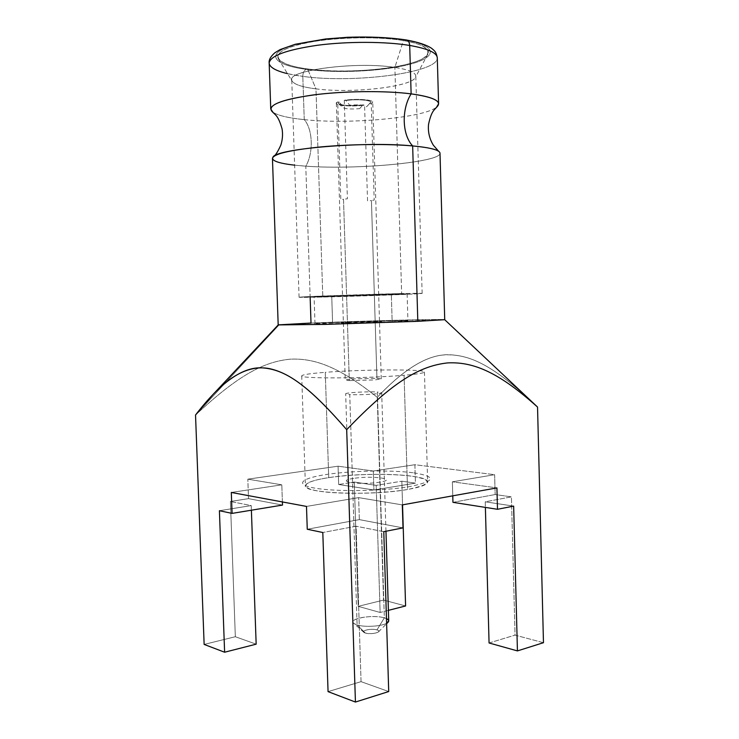 <?xml version="1.0" encoding="UTF-8"?>
<svg xmlns="http://www.w3.org/2000/svg" width="739" height="739" viewBox="0 0 739 739"><rect width="100%" height="100%" fill="white"/><g stroke="black" fill="none" stroke-linecap="round" stroke-linejoin="round"><path stroke-width="0.55" stroke-dasharray="3.69 2.77" d="M405.064 40.082C437.857 45.587 437.562 56.986 410.524 64.099C383.855 71.295 337.437 73.586 306.186 69.346C274.659 65.226 264.59 54.566 290.445 46.058C315.793 37.467 372.641 34.437 405.064 40.082C437.857 45.587 437.562 56.986 410.524 64.099C383.855 71.295 337.437 73.586 306.186 69.346C304.025 70.353 302.898 72.699 302.805 76.376C353.177 83.627 438.707 72.81 437.285 57.845C438.707 72.81 353.177 83.627 302.805 76.376C302.898 72.699 304.025 70.353 306.186 69.346C274.659 65.226 264.59 54.566 290.445 46.058C315.793 37.467 372.641 34.437 405.064 40.082L406.219 39.961M307.563 68.939C337.871 73.059 382.996 70.842 408.824 63.84C435.022 56.931 435.151 45.892 403.383 40.58C371.966 35.13 317.059 38.059 292.459 46.363C267.379 54.584 276.986 64.93 307.563 68.939C291.027 66.639 281.226 63.166 278.169 58.538C275.73 51.601 288.727 45.726 317.142 40.922C344.457 36.83 380.548 36.719 403.383 40.58L394.875 67.443C408.501 69.558 415.475 72.413 415.798 75.988C417.212 86.177 353.27 93.936 315.978 88.865L322.804 297.041C359.634 296.21 423.281 293.91 422.145 293.401L401.647 293.559L394.875 67.443L401.647 293.559C426.809 293.069 428.343 293.337 406.247 294.334L322.804 297.041C297.835 297.623 290.954 297.411 311.747 296.468L401.647 293.559C364.512 294.334 295.794 296.847 299.073 297.263L322.804 297.041L315.978 88.865C300.625 86.897 292.552 83.904 291.757 79.886C288.136 70.094 357.223 61.291 394.875 67.443C355.043 60.931 282.991 71.073 292.09 81.068C294.381 84.542 302.343 87.137 315.978 88.865L307.563 68.939L315.978 88.865C351.552 93.659 412.177 86.934 415.54 77.189C417.036 73.115 410.154 69.863 394.875 67.443L403.383 40.58C421.941 43.961 430.153 48.377 428.02 53.827C423.068 66.824 350.517 75.313 307.563 68.939M287.508 73.66L302.805 76.376C281.605 73.521 270.391 69.106 269.172 63.129M278.252 324.874L311.008 323.045L305.789 166.155C313.659 152.982 312.883 129.307 304.246 119.635C288.376 118.018 277.919 115.533 272.894 112.18C277.919 115.533 288.376 118.018 304.246 119.635L302.805 76.376L304.246 119.635C312.883 129.307 313.659 152.982 305.789 166.155C284.7 164.658 273.587 162.09 272.451 158.442M438.606 151.255L439.409 151.929C449.21 161.388 358.6 170.256 305.789 166.155L294.63 165.176M304.246 119.635C349.418 124.54 424.491 117.852 436.657 107.035C424.491 117.852 349.418 124.54 304.246 119.635M440.001 153.176C441.257 162.331 355.893 169.988 305.789 166.155L310.149 297.29M526.916 397.046L444.656 319.645C442.809 318.842 359.681 321.003 311.008 323.045C360.632 320.966 445.709 318.768 444.73 319.691M377.269 397.305C403.466 369.565 426.32 355.413 445.82 354.849C467.344 354.332 487.934 362.886 522.787 393.324L537.539 407.05C495.887 367.32 473.052 355.958 450.033 354.757C429.211 353.695 404.954 367.874 377.269 397.305L383.541 600.086L377.269 397.305C340.771 368.29 316.357 358.036 290.519 359.154C264.414 361.62 239.214 374.294 195.53 415.022C239.214 374.294 264.414 361.62 290.519 359.154C316.357 358.036 340.771 368.29 377.269 397.305M279.268 324.717L195.53 415.022L279.268 324.717M543.47 642.699L515.046 635.124L511.425 496.867L495.158 494.539L494.622 474.687L414.884 464.72L415.429 483.14L401.831 481.2L402.543 504.848L401.831 481.2L415.429 483.14L373.897 489.994L338.656 484.498L338.065 466.189L247.824 479.168L248.516 498.64L230.411 501.485L235.335 636.722L204.14 644.426L235.335 636.722L256.165 644.168L235.335 636.722L230.411 501.485L248.516 498.64L282.501 505.079L248.516 498.64L247.824 479.168L281.808 484.821L231.307 492.451L281.808 484.821L247.824 479.168L338.065 466.189L373.306 471.002L373.897 489.994L338.656 484.498L354.267 482.04L338.656 484.498L338.065 466.189L373.306 471.002L414.884 464.72L373.306 471.002L373.897 489.994L415.429 483.14L414.884 464.72L494.622 474.687L452.37 481.81L496.922 487.897L452.37 481.81L452.767 495.832L452.37 481.81L494.622 474.687L495.158 494.539L511.425 496.867L485.237 501.818L513.651 506.113L485.237 501.818L485.384 507.397L485.237 501.818L511.425 496.867L515.046 635.124L543.47 642.699M405.591 605.962L383.541 600.086L358.23 606.34L354.267 482.04L376.179 485.357L401.831 481.2L376.179 485.357L380.123 612.474L358.23 606.34L383.541 600.086L405.591 605.962M388.4 610.359L380.123 612.474L376.179 485.357L354.267 482.04L358.23 606.34L380.123 612.474L388.4 610.359M361.057 681.654L388.714 691.547L361.057 681.654L356.106 526.223L322.804 532.514L356.106 526.223L361.057 681.654L328.061 691.63L361.057 681.654M489.07 642.976L515.046 635.124L489.07 642.976M219.409 510.723L251.223 505.578L251.389 510.206L251.223 505.578L230.411 501.485L251.223 505.578L219.409 510.723M452.952 502.335L495.158 494.539L452.952 502.335M383.781 531.674L356.106 526.223L383.781 531.674M307.258 529.244L359.348 519.619L403.014 527.886L359.348 519.619L358.646 497.624L306.491 506.418L358.646 497.624L402.312 504.894L358.646 497.624L359.348 519.619L307.258 529.244M328.726 477.643C353.187 473.939 390.488 473.246 411.66 476.138C433.747 479.86 432.361 484.313 407.512 489.495C382.368 493.837 338.619 494.557 318.204 491.019C297.401 487.555 304.015 481.292 328.726 477.643C365.149 471.768 428.546 474.133 427.65 481.902C427.512 484.618 420.796 487.149 407.512 489.495L404.085 375.264C417.47 374.119 424.251 373.029 424.445 371.994C425.479 369.038 361.934 369.389 325.271 372.327L328.726 477.643L325.271 372.327C310.177 373.5 302.325 374.682 301.715 375.855C298.565 378.784 367.144 378.516 404.085 375.264L407.512 489.495C370.83 496.183 302.436 493.329 305.41 485.745C305.955 482.669 313.724 479.962 328.726 477.643M282.39 501.938L281.808 484.821L282.39 501.938M391.319 294.011L323.968 296.191C309.161 296.921 311.756 297.069 331.746 296.644L395.402 294.584C411.872 293.826 410.505 293.642 391.319 294.011L392.16 321.733C364.142 322.952 312.745 324.255 314.99 323.71L332.587 322.694L331.746 296.644L314.093 296.81L407.124 293.882L331.746 296.644L332.587 322.694C360.438 321.52 408.953 320.273 407.919 320.791L392.16 321.733L391.319 294.011M365.315 633.037C371.44 635.06 383.698 631.734 376.982 629.914C370.941 627.938 358.738 631.171 365.315 633.037L357.103 624.954C364.539 627.374 381.287 626.423 386.608 623.282C381.287 626.423 364.539 627.374 357.103 624.954L365.315 633.037L363.93 632.39C360.965 630.339 372.022 628.261 376.982 629.914C378.738 630.478 379.227 631.143 378.46 631.928C375.079 633.692 370.701 634.062 365.315 633.037M386.469 618.626L384.335 617.859L376.982 629.914L384.335 617.859C372.807 614.201 347.238 618.811 353.898 623.467L357.103 624.954C354.443 624.132 353.076 623.153 352.993 622.007C352.207 617.647 374.47 614.756 384.335 617.859L377.352 391.984C367.486 391.356 344.984 392.668 345.676 393.85L349.75 394.571L357.103 624.954L349.75 394.571C359.477 395.245 382.608 393.887 381.703 392.714L377.352 391.984L384.335 617.859C387.162 618.682 388.622 619.688 388.723 620.889M351.819 378.931L376.927 378.276L371.431 200.546L367.551 200.99L364.567 105.077C353.362 106.85 335.949 105.76 336.356 103.248L337.686 101.973L340.818 199.761L343.506 199.253L349.298 380.585L345.233 380.003L351.819 378.931M376.927 378.276L381.269 378.876L374.959 379.929L349.298 380.585L343.506 199.253L347.404 198.791L344.272 100.319C355.579 98.472 373.334 99.626 372.752 102.111L371.218 103.478L374.193 200.047L371.431 200.546L376.927 378.276M337.686 101.973L339.404 102.176C333.797 104.781 350.914 106.693 362.914 104.892L364.567 105.077C350.859 107.284 330.509 105.021 337.686 101.973M345.991 100.522L344.272 100.319C358.498 97.982 379.116 100.486 371.218 103.478L369.555 103.284C375.717 100.707 358.406 98.61 345.991 100.522C356.928 98.85 373.001 100.255 370.516 102.61L366.535 106.832C365.796 104.984 360.17 104.43 349.639 105.169L345.991 100.522M359.634 108.651L362.914 104.892C350.896 106.102 342.804 105.677 338.628 103.617L339.404 102.176L343.044 106.785L342.859 107.571C345.501 108.984 351.099 109.335 359.634 108.651M409.24 320.218C432.518 319.876 430.985 320.31 404.639 321.53L310.121 324.384C288.302 324.707 295.655 323.941 321.825 322.869L409.24 320.218M348.725 322.435C328.005 323.276 354.831 322.86 374.525 322.019C394.709 321.169 367.468 321.631 348.725 322.435M413.775 472.831C437.035 476.646 435.64 481.237 409.572 486.622C383.144 491.139 336.984 491.906 315.571 488.248C293.752 484.664 300.865 478.198 326.804 474.429C352.485 470.614 391.522 469.875 413.775 472.831M353.704 478.392C333.16 481.301 359.976 485.458 379.486 482.188C399.485 479.112 372.271 475.306 353.704 478.392M272.959 157.158L273.726 156.437M208.86 398.921L214.532 392.862M422.145 293.401L415.798 75.988M424.445 371.994L427.65 481.902M314.99 323.71L314.093 296.81M407.124 293.882L407.919 320.791M299.073 297.263L291.757 79.886M301.715 375.855L305.41 485.745M278.169 58.538L292.09 81.068M428.02 53.827L415.54 77.189M378.46 631.928L386.626 623.698M363.93 632.39L353.898 623.467M336.356 103.248L345.233 380.003M352.993 622.007L345.676 393.85M381.269 378.876L372.752 102.111M385.961 531.249L381.703 392.714M338.628 103.617L342.859 107.571M370.516 102.61L366.535 106.832"/><path stroke-width="1.11" d="M438.606 151.255L433.303 145.149C429.396 138.673 427.816 131.727 428.546 124.309C431.613 110.323 434.32 110.222 437.59 106.139L436.657 107.035L438.596 103.783L437.285 57.845C436.269 51.776 434.246 50.843 433.775 50.169L431.705 48.395C426.782 44.987 418.292 42.178 406.219 39.961C408.307 40.396 409.461 42.225 409.702 45.449C427.733 48.617 436.925 52.746 437.285 57.845C436.925 52.746 427.733 48.617 409.702 45.449C409.461 42.225 408.307 40.396 406.219 39.961L405.064 40.082M406.219 39.961C389.213 37.421 369.648 36.534 347.533 37.283L325.594 38.973L295.203 44.285L280.164 49.568L274.908 52.746C270.631 56.413 268.719 59.877 269.172 63.129C270.095 55.822 286.233 49.864 317.585 45.245C347.626 41.319 385.509 41.449 409.702 45.449C385.509 41.449 347.626 41.319 317.585 45.245C286.233 49.864 270.095 55.822 269.172 63.129C269.661 67.332 275.767 70.842 287.508 73.66M438.596 103.783C438.255 99.636 429.1 96.338 411.124 93.871C387.005 90.758 349.196 90.869 319.193 94.241C287.868 98.176 271.721 103.109 270.751 109.058L272.894 112.18L271.906 111.349C267.324 105.187 280.959 99.747 312.819 95.008C343.561 90.962 385.213 90.509 411.124 93.871C401.314 109.4 402.09 134.84 412.658 145.925L417.812 321.317L326.712 324.356L278.187 324.92L272.451 158.442C273.476 153.961 289.623 150.109 320.911 146.913C350.877 144.142 388.603 143.763 412.658 145.925C402.09 134.84 401.314 109.4 411.124 93.871L409.702 45.449L411.124 93.871C432.758 96.948 441.58 101.031 437.59 106.139M294.63 165.176C278.132 163.282 270.908 160.612 272.959 157.158C275.721 148.77 365.325 141.149 412.658 145.925C427.973 147.357 436.897 149.361 439.409 151.929M310.149 297.29L311.008 323.045L278.252 324.874L325.04 324.403L417.812 321.317L412.658 145.925C430.578 147.643 439.696 150.054 440.001 153.176L444.73 319.691L417.812 321.317L444.656 319.645M537.539 407.05L444.721 319.71L537.539 407.05L543.47 642.699L537.539 407.05C500.081 373.537 474.614 361.482 447.538 362.914C420.112 365.962 393.582 380.825 346.693 429.682C306.085 382.793 284.349 369.592 262.65 367.883C243.029 366.489 220.656 382.202 195.53 415.022L204.14 644.426L195.53 415.022L213.368 394.063C233.081 373.26 252.064 364.844 270.326 368.816C289.79 373.398 310.768 388.049 346.693 429.682L355.431 702.05L346.693 429.682C393.582 380.825 420.112 365.962 447.538 362.914C474.614 361.482 500.081 373.537 537.539 407.05M402.543 504.848L405.591 605.962L388.4 610.359L405.591 605.962L402.543 504.848M204.14 644.426L224.619 652.223L219.409 510.723L232.074 513.393L231.307 492.451L306.491 506.418L307.258 529.244L322.804 532.514L328.061 691.63L355.431 702.05L388.714 691.547L383.781 531.674L403.014 527.886L402.312 504.894L496.922 487.897L497.486 509.291L513.651 506.113L517.429 650.911L543.47 642.699L517.429 650.911L489.07 642.976L485.384 507.397L489.07 642.976L517.429 650.911L513.651 506.113L497.486 509.291L452.952 502.335L452.767 495.832L452.952 502.335L497.486 509.291L496.922 487.897L402.312 504.894L403.014 527.886L383.781 531.674L388.714 691.547L355.431 702.05L328.061 691.63L322.804 532.514L307.258 529.244L306.491 506.418L231.307 492.451L232.074 513.393L219.409 510.723L224.619 652.223L204.14 644.426M256.165 644.168L224.619 652.223L256.165 644.168L251.389 510.206L256.165 644.168M282.501 505.079L232.074 513.393L282.501 505.079L282.39 501.938L282.501 505.079M385.961 531.249L388.723 620.889L386.608 623.282L387.91 622.404C389.333 621.028 388.853 619.772 386.469 618.626M270.751 109.058L269.172 63.129M273.726 156.437C275.462 155.421 277.846 151.634 280.866 145.056C282.547 139.671 282.945 134.286 282.076 128.909C278.123 115.145 275.416 115.219 271.906 111.349M214.532 392.862L278.197 324.938M386.626 623.698L387.91 622.404"/></g></svg>
